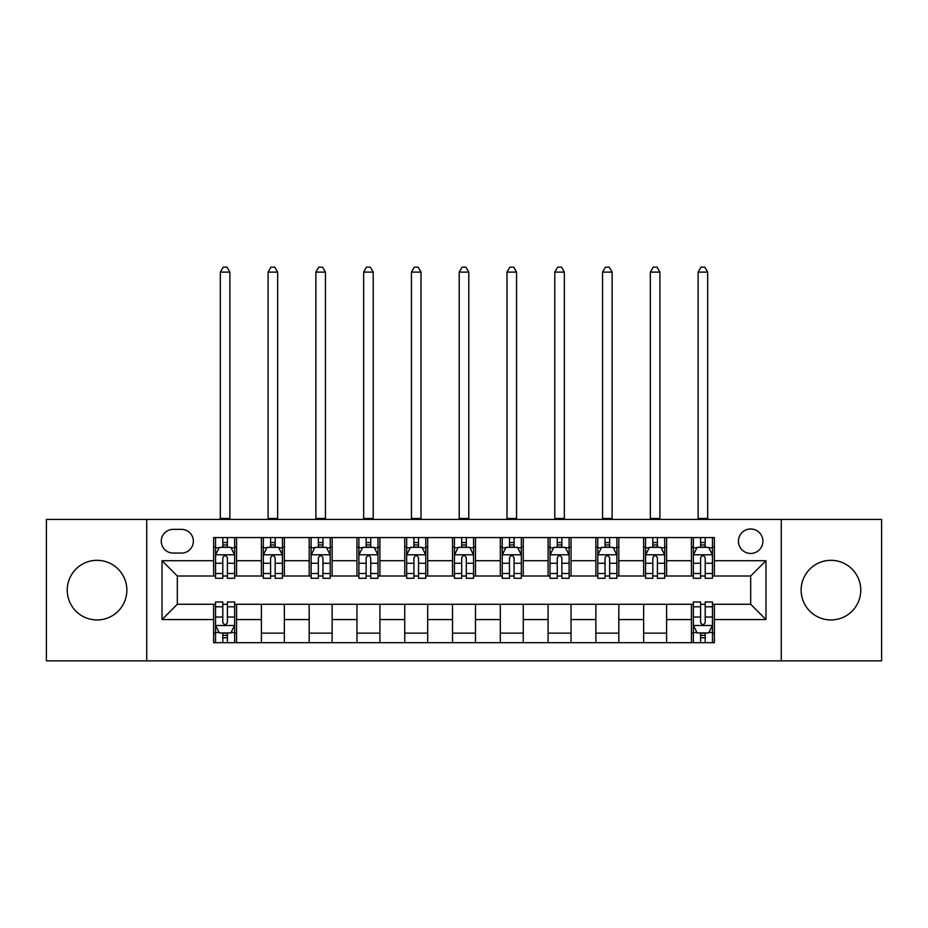 <?xml version="1.0" encoding="UTF-8"?>
<svg xmlns="http://www.w3.org/2000/svg" width="928" height="928" viewBox="0 0 928 928"><rect width="100%" height="100%" fill="white"/><g stroke="black" fill="none" stroke-linecap="round" stroke-linejoin="round"><path stroke-width="1.39" d="M830.954 560.326A29.812 29.812 0 0 0 801.142 590.138A29.812 29.812 0 0 0 830.954 619.95A29.812 29.812 0 0 0 860.766 590.138A29.812 29.812 0 0 0 830.954 560.326M97.046 560.326A29.812 29.812 0 0 0 67.234 590.138A29.812 29.812 0 0 0 97.046 619.95A29.812 29.812 0 0 0 126.858 590.138A29.812 29.812 0 0 0 97.046 560.326M750.682 528.983A12.226 12.226 0 0 0 738.444 541.21A12.226 12.226 0 0 0 750.682 553.448A12.226 12.226 0 0 0 762.909 541.21A12.226 12.226 0 0 0 750.682 528.983M781.26 660.852L881.6 660.852L881.6 519.425L781.26 519.425L781.26 660.852L146.74 660.852L146.74 519.425L46.4 519.425L46.4 660.852L146.74 660.852M173.118 553.065L181.528 553.065A11.855 11.855 0 0 0 193.372 541.21A11.855 11.855 0 0 0 181.528 529.366L173.118 529.366A11.855 11.855 0 0 0 161.263 541.21A11.855 11.855 0 0 0 173.118 553.065M781.26 519.425L146.74 519.425M213.626 619.568L162.029 619.568L162.029 560.709L213.626 560.709L213.626 575.998L177.318 575.998L177.318 604.279L213.626 604.279L213.626 642.698L714.374 642.698L714.374 604.279L750.682 604.279L750.682 575.998L714.374 575.998L714.374 560.709L765.971 560.709L765.971 619.568L714.374 619.568M714.374 560.709L714.374 537.579L213.626 537.579L213.626 560.709M691.43 537.579L691.43 575.998L693.344 575.998M700.605 575.998L705.199 575.998M712.46 575.998L714.374 575.998M691.43 575.998L664.68 575.998M643.649 537.579L643.649 575.998L645.563 575.998M652.825 575.998L657.418 575.998M643.649 575.998L616.9 575.998M595.869 537.579L595.869 575.998L597.783 575.998M605.044 575.998L609.638 575.998M595.869 575.998L569.119 575.998M548.088 537.579L548.088 575.998L550.002 575.998M557.264 575.998L561.858 575.998M548.088 575.998L521.339 575.998M500.308 537.579L500.308 575.998L502.222 575.998M509.484 575.998L514.077 575.998M500.308 575.998L473.558 575.998M452.528 537.579L452.528 575.998L454.442 575.998M461.703 575.998L466.297 575.998M452.528 575.998L425.778 575.998M404.747 537.579L404.747 575.998L406.661 575.998M413.923 575.998L418.516 575.998M404.747 575.998L377.998 575.998M356.967 537.579L356.967 575.998L358.881 575.998M366.142 575.998L370.736 575.998M356.967 575.998L330.217 575.998M309.186 537.579L309.186 575.998L311.1 575.998M318.362 575.998L322.956 575.998M309.186 575.998L282.437 575.998M261.406 537.579L261.406 575.998L263.32 575.998M270.582 575.998L275.175 575.998M261.406 575.998L234.656 575.998M213.626 575.998L215.54 575.998M222.801 575.998L227.395 575.998M213.626 604.279L215.54 604.279M222.801 604.279L227.395 604.279M234.656 604.279L236.57 604.279L236.57 642.698M693.344 604.279L236.57 604.279M700.605 604.279L705.199 604.279M712.46 604.279L714.374 604.279M236.57 537.579L236.57 575.998M213.626 547.137L215.54 547.137M222.801 547.137L227.395 547.137M234.656 547.137L236.57 547.137M213.626 633.14L215.54 633.14M222.801 633.14L227.395 633.14M234.656 633.14L236.57 633.14M261.406 604.279L261.406 642.698M284.351 537.579L284.351 575.998M261.406 547.137L263.32 547.137M270.582 547.137L275.175 547.137M282.437 547.137L284.351 547.137M284.351 604.279L284.351 642.698M261.406 633.14L284.351 633.14M309.186 604.279L309.186 642.698M332.131 604.279L332.131 642.698M309.186 633.14L332.131 633.14M332.131 537.579L332.131 575.998M309.186 547.137L311.1 547.137M318.362 547.137L322.956 547.137M330.217 547.137L332.131 547.137M356.967 604.279L356.967 642.698M379.912 604.279L379.912 642.698M356.967 633.14L379.912 633.14M379.912 537.579L379.912 575.998M356.967 547.137L358.881 547.137M366.142 547.137L370.736 547.137M377.998 547.137L379.912 547.137M404.747 604.279L404.747 642.698M427.692 604.279L427.692 642.698M404.747 633.14L427.692 633.14M427.692 537.579L427.692 575.998M404.747 547.137L406.661 547.137M413.923 547.137L418.516 547.137M425.778 547.137L427.692 547.137M452.528 604.279L452.528 642.698M475.472 604.279L475.472 642.698M452.528 633.14L475.472 633.14M475.472 537.579L475.472 575.998M452.528 547.137L454.442 547.137M461.703 547.137L466.297 547.137M473.558 547.137L475.472 547.137M500.308 604.279L500.308 642.698M523.253 604.279L523.253 642.698M500.308 633.14L523.253 633.14M523.253 537.579L523.253 575.998M500.308 547.137L502.222 547.137M509.484 547.137L514.077 547.137M521.339 547.137L523.253 547.137M548.088 604.279L548.088 642.698M571.033 604.279L571.033 642.698M548.088 633.14L571.033 633.14M571.033 537.579L571.033 575.998M548.088 547.137L550.002 547.137M557.264 547.137L561.858 547.137M569.119 547.137L571.033 547.137M595.869 604.279L595.869 642.698M618.814 604.279L618.814 642.698M595.869 633.14L618.814 633.14M618.814 537.579L618.814 575.998M595.869 547.137L597.783 547.137M605.044 547.137L609.638 547.137M616.9 547.137L618.814 547.137M643.649 604.279L643.649 642.698M666.594 604.279L666.594 642.698M643.649 633.14L666.594 633.14M666.594 537.579L666.594 575.998M643.649 547.137L645.563 547.137M652.825 547.137L657.418 547.137M664.68 547.137L666.594 547.137M691.43 604.279L691.43 642.698M691.43 633.14L693.344 633.14M700.605 633.14L705.199 633.14M712.46 633.14L714.374 633.14M691.43 547.137L693.344 547.137M700.605 547.137L705.199 547.137M712.46 547.137L714.374 547.137M177.318 575.998L162.029 560.709M177.318 604.279L162.029 619.568M765.971 560.709L750.682 575.998M765.971 619.568L750.682 604.279M227.395 542.555L222.801 542.555M234.656 573.504L227.395 573.504L227.395 578.295L234.656 578.295L234.656 554.979L230.828 547.334L219.368 547.334L215.54 554.979L215.54 578.295L222.801 578.295L222.801 573.504L215.54 573.504M215.54 554.979L215.54 537.579M234.656 554.979L234.656 537.579M222.801 547.334L222.801 537.579M227.395 537.579L227.395 547.334M227.395 573.504L227.395 557.844C225.864 554.898 224.332 554.898 222.801 557.844L222.801 573.504M220.319 519.425L220.319 272.113L229.877 272.113L227.012 267.148L223.184 267.148L220.319 272.113M229.877 519.425L229.877 272.113M222.801 637.733L227.395 637.733M215.54 606.784L222.801 606.784L222.801 601.994L215.54 601.994L215.54 625.31L219.368 632.954L230.828 632.954L234.656 625.31L234.656 601.994L227.395 601.994L227.395 606.784L234.656 606.784M234.656 625.31L234.656 642.698M215.54 625.31L215.54 642.698M227.395 632.954L227.395 642.698M222.801 642.698L222.801 632.954M222.801 606.784L222.801 622.444C224.332 625.379 225.864 625.379 227.395 622.444L227.395 606.784M275.175 542.555L270.582 542.555M282.437 573.504L275.175 573.504L275.175 578.295L282.437 578.295L282.437 554.979L278.609 547.334L267.148 547.334L263.32 554.979L263.32 578.295L270.582 578.295L270.582 573.504L263.32 573.504M263.32 554.979L263.32 537.579M282.437 554.979L282.437 537.579M270.582 547.334L270.582 537.579M275.175 537.579L275.175 547.334M275.175 573.504L275.175 557.844C273.644 554.898 272.113 554.898 270.582 557.844L270.582 573.504M268.099 519.425L268.099 272.113L277.658 272.113L274.792 267.148L270.964 267.148L268.099 272.113M277.658 519.425L277.658 272.113M322.956 542.555L318.362 542.555M330.217 573.504L322.956 573.504L322.956 578.295L330.217 578.295L330.217 554.979L326.389 547.334L314.928 547.334L311.1 554.979L311.1 578.295L318.362 578.295L318.362 573.504L311.1 573.504M311.1 554.979L311.1 537.579M330.217 554.979L330.217 537.579M318.362 547.334L318.362 537.579M322.956 537.579L322.956 547.334M322.956 573.504L322.956 557.844C321.424 554.898 319.893 554.898 318.362 557.844L318.362 573.504M315.88 519.425L315.88 272.113L325.438 272.113L322.573 267.148L318.745 267.148L315.88 272.113M325.438 519.425L325.438 272.113M370.736 542.555L366.142 542.555M377.998 573.504L370.736 573.504L370.736 578.295L377.998 578.295L377.998 554.979L374.17 547.334L362.709 547.334L358.881 554.979L358.881 578.295L366.142 578.295L366.142 573.504L358.881 573.504M358.881 554.979L358.881 537.579M377.998 554.979L377.998 537.579M366.142 547.334L366.142 537.579M370.736 537.579L370.736 547.334M370.736 573.504L370.736 557.844C369.205 554.898 367.674 554.898 366.142 557.844L366.142 573.504M363.66 519.425L363.66 272.113L373.218 272.113L370.353 267.148L366.525 267.148L363.66 272.113M373.218 519.425L373.218 272.113M418.516 542.555L413.923 542.555M425.778 573.504L418.516 573.504L418.516 578.295L425.778 578.295L425.778 554.979L421.95 547.334L410.489 547.334L406.661 554.979L406.661 578.295L413.923 578.295L413.923 573.504L406.661 573.504M406.661 554.979L406.661 537.579M425.778 554.979L425.778 537.579M413.923 547.334L413.923 537.579M418.516 537.579L418.516 547.334M418.516 573.504L418.516 557.844C416.985 554.898 415.454 554.898 413.923 557.844L413.923 573.504M411.44 519.425L411.44 272.113L420.999 272.113L418.134 267.148L414.306 267.148L411.44 272.113M420.999 519.425L420.999 272.113M466.297 542.555L461.703 542.555M473.558 573.504L466.297 573.504L466.297 578.295L473.558 578.295L473.558 554.979L469.73 547.334L458.27 547.334L454.442 554.979L454.442 578.295L461.703 578.295L461.703 573.504L454.442 573.504M454.442 554.979L454.442 537.579M473.558 554.979L473.558 537.579M461.703 547.334L461.703 537.579M466.297 537.579L466.297 547.334M466.297 573.504L466.297 557.844C464.766 554.898 463.234 554.898 461.703 557.844L461.703 573.504M459.221 519.425L459.221 272.113L468.779 272.113L465.914 267.148L462.086 267.148L459.221 272.113M468.779 519.425L468.779 272.113M514.077 542.555L509.484 542.555M521.339 573.504L514.077 573.504L514.077 578.295L521.339 578.295L521.339 554.979L517.511 547.334L506.05 547.334L502.222 554.979L502.222 578.295L509.484 578.295L509.484 573.504L502.222 573.504M502.222 554.979L502.222 537.579M521.339 554.979L521.339 537.579M509.484 547.334L509.484 537.579M514.077 537.579L514.077 547.334M514.077 573.504L514.077 557.844C512.546 554.898 511.015 554.898 509.484 557.844L509.484 573.504M507.001 519.425L507.001 272.113L516.56 272.113L513.694 267.148L509.866 267.148L507.001 272.113M516.56 519.425L516.56 272.113M561.858 542.555L557.264 542.555M569.119 573.504L561.858 573.504L561.858 578.295L569.119 578.295L569.119 554.979L565.291 547.334L553.83 547.334L550.002 554.979L550.002 578.295L557.264 578.295L557.264 573.504L550.002 573.504M550.002 554.979L550.002 537.579M569.119 554.979L569.119 537.579M557.264 547.334L557.264 537.579M561.858 537.579L561.858 547.334M561.858 573.504L561.858 557.844C560.326 554.898 558.795 554.898 557.264 557.844L557.264 573.504M554.782 519.425L554.782 272.113L564.34 272.113L561.475 267.148L557.647 267.148L554.782 272.113M564.34 519.425L564.34 272.113M609.638 542.555L605.044 542.555M616.9 573.504L609.638 573.504L609.638 578.295L616.9 578.295L616.9 554.979L613.072 547.334L601.611 547.334L597.783 554.979L597.783 578.295L605.044 578.295L605.044 573.504L597.783 573.504M597.783 554.979L597.783 537.579M616.9 554.979L616.9 537.579M605.044 547.334L605.044 537.579M609.638 537.579L609.638 547.334M609.638 573.504L609.638 557.844C608.107 554.898 606.576 554.898 605.044 557.844L605.044 573.504M602.562 519.425L602.562 272.113L612.12 272.113L609.255 267.148L605.427 267.148L602.562 272.113M612.12 519.425L612.12 272.113M657.418 542.555L652.825 542.555M664.68 573.504L657.418 573.504L657.418 578.295L664.68 578.295L664.68 554.979L660.852 547.334L649.391 547.334L645.563 554.979L645.563 578.295L652.825 578.295L652.825 573.504L645.563 573.504M645.563 554.979L645.563 537.579M664.68 554.979L664.68 537.579M652.825 547.334L652.825 537.579M657.418 537.579L657.418 547.334M657.418 573.504L657.418 557.844C655.887 554.898 654.356 554.898 652.825 557.844L652.825 573.504M650.342 519.425L650.342 272.113L659.901 272.113L657.036 267.148L653.208 267.148L650.342 272.113M659.901 519.425L659.901 272.113M705.199 542.555L700.605 542.555M712.46 573.504L705.199 573.504L705.199 578.295L712.46 578.295L712.46 554.979L708.632 547.334L697.172 547.334L693.344 554.979L693.344 578.295L700.605 578.295L700.605 573.504L693.344 573.504M693.344 554.979L693.344 537.579M712.46 554.979L712.46 537.579M700.605 547.334L700.605 537.579M705.199 537.579L705.199 547.334M705.199 573.504L705.199 557.844C703.668 554.898 702.136 554.898 700.605 557.844L700.605 573.504M698.123 519.425L698.123 272.113L707.681 272.113L704.816 267.148L700.988 267.148L698.123 272.113M707.681 519.425L707.681 272.113M700.605 637.733L705.199 637.733M693.344 606.784L700.605 606.784L700.605 601.994L693.344 601.994L693.344 625.31L697.172 632.954L708.632 632.954L712.46 625.31L712.46 601.994L705.199 601.994L705.199 606.784L712.46 606.784M712.46 625.31L712.46 642.698M693.344 625.31L693.344 642.698M705.199 632.954L705.199 642.698M700.605 642.698L700.605 632.954M700.605 606.784L700.605 622.444C702.136 625.379 703.668 625.379 705.199 622.444L705.199 606.784M261.406 619.568L236.57 619.568M261.406 560.709L236.57 560.709M309.186 560.709L284.351 560.709M309.186 619.568L284.351 619.568M356.967 560.709L332.131 560.709M356.967 619.568L332.131 619.568M404.747 560.709L379.912 560.709M404.747 619.568L379.912 619.568M452.528 560.709L427.692 560.709M452.528 619.568L427.692 619.568M500.308 560.709L475.472 560.709M500.308 619.568L475.472 619.568M548.088 560.709L523.253 560.709M548.088 619.568L523.253 619.568M595.869 560.709L571.033 560.709M595.869 619.568L571.033 619.568M643.649 560.709L618.814 560.709M643.649 619.568L618.814 619.568M691.43 560.709L666.594 560.709M691.43 619.568L666.594 619.568M234.564 554.782L215.632 554.782M215.54 547.787L219.136 547.787M231.06 547.787L234.656 547.787M222.801 563.25L215.54 563.25M234.656 563.25L227.395 563.25M227.395 544.98L222.801 544.98M220.319 518.474L229.877 518.474M215.632 625.495L234.564 625.495M234.656 632.49L231.06 632.49M219.136 632.49L215.54 632.49M227.395 617.027L234.656 617.027M215.54 617.027L222.801 617.027M222.801 635.297L227.395 635.297M282.344 554.782L263.413 554.782M263.32 547.787L266.916 547.787M278.841 547.787L282.437 547.787M270.582 563.25L263.32 563.25M282.437 563.25L275.175 563.25M275.175 544.98L270.582 544.98M268.099 518.474L277.658 518.474M330.124 554.782L311.193 554.782M311.1 547.787L314.696 547.787M326.621 547.787L330.217 547.787M318.362 563.25L311.1 563.25M330.217 563.25L322.956 563.25M322.956 544.98L318.362 544.98M315.88 518.474L325.438 518.474M377.905 554.782L358.974 554.782M358.881 547.787L362.477 547.787M374.402 547.787L377.998 547.787M366.142 563.25L358.881 563.25M377.998 563.25L370.736 563.25M370.736 544.98L366.142 544.98M363.66 518.474L373.218 518.474M425.685 554.782L406.754 554.782M406.661 547.787L410.257 547.787M422.182 547.787L425.778 547.787M413.923 563.25L406.661 563.25M425.778 563.25L418.516 563.25M418.516 544.98L413.923 544.98M411.44 518.474L420.999 518.474M473.466 554.782L454.534 554.782M454.442 547.787L458.038 547.787M469.962 547.787L473.558 547.787M461.703 563.25L454.442 563.25M473.558 563.25L466.297 563.25M466.297 544.98L461.703 544.98M459.221 518.474L468.779 518.474M521.246 554.782L502.315 554.782M502.222 547.787L505.818 547.787M517.743 547.787L521.339 547.787M509.484 563.25L502.222 563.25M521.339 563.25L514.077 563.25M514.077 544.98L509.484 544.98M507.001 518.474L516.56 518.474M569.026 554.782L550.095 554.782M550.002 547.787L553.598 547.787M565.523 547.787L569.119 547.787M557.264 563.25L550.002 563.25M569.119 563.25L561.858 563.25M561.858 544.98L557.264 544.98M554.782 518.474L564.34 518.474M616.807 554.782L597.876 554.782M597.783 547.787L601.379 547.787M613.304 547.787L616.9 547.787M605.044 563.25L597.783 563.25M616.9 563.25L609.638 563.25M609.638 544.98L605.044 544.98M602.562 518.474L612.12 518.474M664.587 554.782L645.656 554.782M645.563 547.787L649.159 547.787M661.084 547.787L664.68 547.787M652.825 563.25L645.563 563.25M664.68 563.25L657.418 563.25M657.418 544.98L652.825 544.98M650.342 518.474L659.901 518.474M712.368 554.782L693.436 554.782M693.344 547.787L696.94 547.787M708.864 547.787L712.46 547.787M700.605 563.25L693.344 563.25M712.46 563.25L705.199 563.25M705.199 544.98L700.605 544.98M698.123 518.474L707.681 518.474M693.436 625.495L712.368 625.495M712.46 632.49L708.864 632.49M696.94 632.49L693.344 632.49M705.199 617.027L712.46 617.027M693.344 617.027L700.605 617.027M700.605 635.297L705.199 635.297"/></g></svg>
